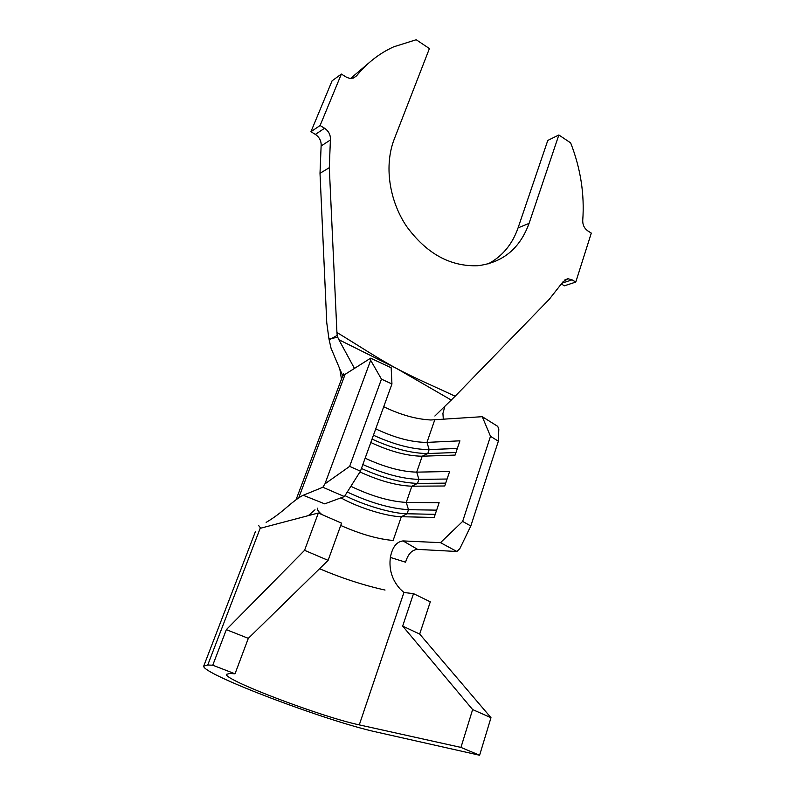 <?xml version="1.0" encoding="UTF-8"?>
<svg xmlns="http://www.w3.org/2000/svg" width="795" height="795" viewBox="0 0 795 795"><rect width="100%" height="100%" fill="white"/><g stroke="black" fill="none" stroke-linecap="round" stroke-linejoin="round"><path stroke-width="1.19" d="M487.971 263.97C502.271 256.437 512.308 244.403 518.072 227.877L529.072 223.375C519.95 248.447 502.877 262.559 477.845 265.719C450.218 266.742 426.438 253.595 406.503 226.267C388.944 200.022 384.114 165.171 394.231 139.175L429.409 48.565L416.212 39.75L393.803 46.786C379.483 53.255 367.081 62.934 356.597 75.813L353.368 78.069L349.899 78.387L346.888 77.483L341.363 74.064L320.097 125.521L324.579 128.253C328.782 131.175 330.72 135.09 330.392 139.99L321.12 145.982L320.007 173.32L326.765 322.78L328.911 338.64L331.793 338.382L337.209 335.381L336.931 332.489C355.564 343.688 378.728 359.022 396.218 368.254C413.161 377.496 437.26 387.751 455.137 396.238L549.196 299.367L563.049 281.758L567.998 278.727L572.102 279.84L575.779 282.086L564.37 285.812L561.528 284.083M321.12 145.982C321.448 141.142 319.53 137.277 315.367 134.415L324.579 128.253M341.363 74.064L332.072 80.842L310.934 131.722L315.367 134.415M372.159 60.152L350.615 78.447M518.072 227.877L547.785 140.437L558.855 134.991L570.651 142.871C580.628 168.54 584.653 194.377 582.735 220.394C582.626 224.866 584.275 228.344 587.694 230.818L591.301 233.114L575.779 282.086M460.951 747.409L359.28 724.881C321.995 717.06 224.617 680.281 226.327 674.349L229.775 673.494L235.022 673.802L248.318 638.355L328.116 560.356L304.574 550.329L226.346 629.64L212.752 665.216L207.743 665.018L203.699 666.14C202 674.13 327.49 721.532 376.959 732.145L479.604 755.25L460.951 747.409L472.628 709.567L402.668 626.092L413.519 593.646L403.92 592.494L400.183 589.055C392.074 580.002 388.805 569.458 390.365 557.434C392.323 547.208 396.536 541.703 403.015 540.918L440.5 542.657L462.63 521.421L490.495 436.316L482.267 416.689L497.7 426.349L498.813 428.932L498.356 441.175L490.495 436.316M413.519 593.646L430.294 601.825L419.68 634.072L490.982 717.686L479.604 755.25M304.574 550.329L318.348 512.994L260.71 528.188L258.713 525.634M472.628 709.567L490.982 717.686M385.038 590.049C363.911 585.388 342.079 578.283 319.55 568.743M328.116 560.356L341.562 523.15L318.348 512.994M235.022 673.802L212.752 665.216M462.63 521.421L470.819 525.992L459.808 548.699L456.867 551.492L417.643 549.385C412.019 549.752 407.994 554.026 405.579 562.194L390.365 557.434M266.146 522.385C272.804 518.519 279.79 513.391 287.094 507.001C294.408 500.741 299.775 496.825 303.213 495.275L322.849 487.255L324.956 483.857L370.669 360.294L370.629 358.177L391.17 367.767L391.945 383.985L381.461 379.135L370.669 360.294M340.926 497.849C358.038 507.558 386.698 516.531 401.326 516.71L393.128 540.461C378.052 539.189 360.582 534.19 340.727 525.455M321.826 514.514C318.706 511.96 317.195 509.833 317.275 508.154M303.213 495.275L324.718 503.851L344.404 496.567L322.849 487.255M296.048 499.757L343.549 373.66L343.629 375.27L370.629 358.177M383.727 406.732C400.382 414.791 416.063 419.213 430.791 419.989L482.267 416.689M375.727 428.873C394.837 437.876 411.919 442.378 426.975 442.388L459.908 440.828L455.118 455.078L422.205 456.211C407.149 456.022 390.017 451.451 370.808 442.497M365.134 458.198C384.462 467.112 401.654 471.753 416.709 472.141L449.612 471.495L444.743 485.993L411.85 486.202C396.725 485.626 379.424 480.886 359.946 471.962M350.883 486.311C371.275 496.08 389.729 501.446 406.265 502.41L439.128 502.708L434.169 517.466L401.326 516.71L407.09 513.769L435.223 514.335M330.392 139.99L329.299 167.675L336.931 332.489M455.137 396.238L434.885 416.024M320.097 125.521L310.934 131.722M529.072 223.375L558.855 134.991M443.322 419.333L442.924 413.43L444.872 406.334M342.854 376.194L331.008 348.13L328.911 338.64M451.322 400.094L396.218 368.254L338.879 339.713L337.746 337.289L331.793 338.382L329.209 340.161M354.421 368.343L338.879 339.713M470.819 525.992L498.356 441.175M324.956 483.857L349.641 466.387L360.463 471.137L391.945 383.985M360.463 471.137L344.404 496.567M349.641 466.387L381.461 379.135M403.015 540.918L417.643 549.385M456.867 551.492L440.5 542.657M361.427 468.474C382.643 477.904 401.346 482.883 417.524 483.39L445.697 483.141M362.848 464.528C384.035 473.979 402.717 478.928 418.905 479.385L447.078 479.027M372.03 439.108C393.018 448.618 411.601 453.428 427.79 453.538L455.992 452.494M373.431 435.233C394.39 444.753 412.953 449.543 429.151 449.592L457.344 448.45M347.266 492.026C369.943 502.678 390.345 508.562 408.491 509.684L436.634 510.142M344.99 495.633C364.349 505.431 392.124 513.59 407.09 513.769L408.491 509.684L406.265 502.41L411.85 486.202L417.524 483.39L418.905 479.385L416.709 472.141L422.205 456.211L427.79 453.538L429.151 449.592L426.975 442.388L434.726 419.909M248.318 638.355L226.346 629.64M402.668 626.092L419.68 634.072M337.209 335.381L337.746 337.289M207.743 665.018L260.184 528.268M359.28 724.881L403.92 592.494M329.299 167.675L320.007 173.32M572.102 279.84L562.184 283.109M353.487 78.029L356.597 75.813M299.029 496.984L345.209 374.127M203.878 665.683L255.414 531.617M315.009 509.794L308.331 515.637M339.823 369.019L341.453 379.135M567.998 278.727L565.026 279.721"/></g></svg>
